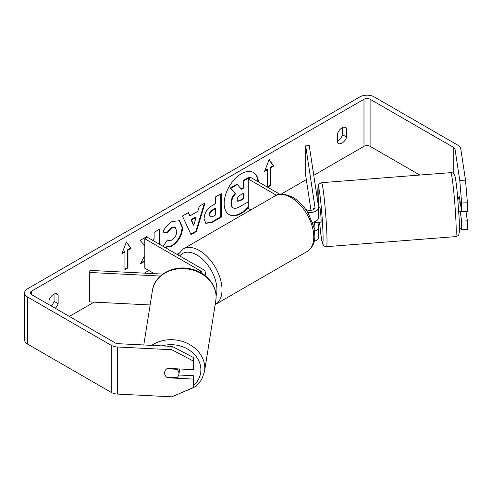 <?xml version="1.0" encoding="UTF-8"?>
<svg xmlns="http://www.w3.org/2000/svg" width="492" height="492" viewBox="0 0 492 492"><rect width="100%" height="100%" fill="white"/><g stroke="black" fill="none" stroke-linecap="round" stroke-linejoin="round"><path stroke-width="0.74" d="M162.84 274.081L89.95 270.397L89.636 272.476L160.404 276.049M89.636 272.476L89.636 301.904L150.14 304.96M204.469 275.169A8.653 4.994 0 0 0 205.441 272.869A8.653 4.994 0 0 0 202.907 269.339L147.348 237.261L144.796 238.731L144.796 268.165L154.297 273.65M201.769 273.349A5.049 2.915 0 0 0 201.837 272.869A5.049 2.915 0 0 0 200.361 270.809L144.796 238.731M179.697 368.969A7.208 5.996 9 0 1 179.635 369.627L178.885 374.369A7.208 5.996 9 0 1 176.88 377.708L166.622 377.192A7.208 5.996 9 0 1 165.011 374.966A7.208 5.861 8.6 0 1 164.629 372.198A7.208 5.861 8.6 0 1 167.446 368.354L193.301 369.658L193.301 361.017L171.757 349.738L172.262 346.417L193.805 357.702L193.805 366.343L193.301 369.658M166.8 368.766L176.905 369.277A7.208 5.996 9 0 1 178.947 373.594A7.208 5.996 9 0 1 178.885 374.369M164.58 372.874A7.208 5.996 9 0 1 164.635 372.137M176.905 369.277L176.979 368.834M228.934 214.494A24.311 14.04 120 0 0 240.834 213.147A24.311 14.04 120 0 0 248.275 206.898M257.962 181.64A24.311 14.04 120 0 0 253.245 172.391M258.466 181.935A24.311 14.04 120 0 0 253.503 172.532A24.311 14.04 120 0 0 241.344 173.738A24.311 14.04 120 0 0 225.459 195.158A24.311 14.04 120 0 0 229.186 214.641A24.311 14.04 120 0 0 241.344 213.442A24.311 14.04 120 0 0 248.275 207.753M419.861 175.054L370.101 146.327A4.323 2.497 0 0 0 363.988 146.327L313.755 175.324M306.325 179.611L281.141 194.155M178.707 253.294L176.911 254.333M148.873 270.52L144.322 273.146M94.12 302.131L69.354 316.43M459.768 180.429L465.518 180.133L467.4 202.772L461.656 203.061L459.768 180.429L455.02 149.088A4.323 2.497 0 0 0 453.772 147.545L370.101 99.236A4.323 2.497 0 0 0 363.988 99.236L31.636 291.116A4.323 2.497 0 0 0 30.369 292.881A4.323 2.497 0 0 0 31.636 294.653L115.3 342.955A4.323 2.497 0 0 0 117.982 343.68L172.262 346.417M144.796 255.508L140.386 263.835L144.796 261.289M147.791 237.519L146.911 236.523L140.122 240.44L144.796 245.6M159.759 244.426L159.759 229.106L154.107 232.372L154.107 238.46L152.994 240.526M189.912 215.877L197.809 211.314L199.248 206.308L205.078 202.944L196.449 231.486L191.037 234.616L182.409 216.031L188.436 212.55L189.912 215.877L188.128 212.728M337.481 133.75A7.208 4.164 -60 0 1 345.673 127.428A7.208 4.164 -60 0 1 346.651 128.455L346.651 137.12A7.208 4.164 -60 0 1 342.069 143.086A7.208 4.164 -60 0 1 338.459 143.443A7.208 4.164 -60 0 1 337.481 142.416L337.481 133.75M55.289 308.306A7.208 4.164 120 0 0 58.142 303.693L58.142 295.028A7.208 4.164 120 0 0 57.158 294.001A7.208 4.164 120 0 0 48.966 300.323L48.966 304.659M121.856 253.743L126.444 241.916L131.032 248.448L127.975 250.213L127.975 267.869L124.919 269.634L124.919 251.978L121.856 253.743M270.705 167.809L273.761 166.044L269.173 159.519L264.585 171.339L267.642 169.574L267.642 187.231L270.705 185.466L270.705 167.809L270.194 167.514L270.194 185.17L270.705 185.466M204.051 218.805L204.051 218.737C204.438 212.913 207.36 208.399 212.815 205.201L215.613 203.59L215.613 196.862L221.265 193.596L221.265 217.144L212.526 222.187L205.92 223.362L204.051 218.805M163.719 246.713L163.19 246.234L167.44 239.979L168.116 240.465L171.899 240.164C174.943 238.042 176.567 235.035 176.763 231.129L175.183 227.236L171.899 227.581L167.292 233.097L163.043 232.058C164.752 227.765 167.766 224.254 172.071 221.529L179.562 220.711L182.587 227.698C182.089 235.496 178.51 241.646 171.837 246.148L165.023 247.47M342.573 127.52L342.573 134.765A7.208 4.164 -60 0 1 337.986 140.73A7.208 4.164 -60 0 1 337.481 140.995M465.518 180.133L460.764 148.799A10.092 5.824 0 0 0 457.849 145.189L374.178 96.881A10.092 5.824 0 0 0 359.904 96.881L27.558 288.761A10.092 5.824 0 0 0 24.6 292.881A10.092 5.824 0 0 0 27.558 297.002L111.223 345.31A10.092 5.824 0 0 0 117.483 346.995L171.757 349.738M51.211 305.95A7.208 4.164 120 0 0 54.065 301.338L54.065 294.093M24.6 292.881L24.6 339.972A10.092 5.824 0 0 0 27.558 344.092L111.223 392.401A10.092 5.824 0 0 0 117.483 394.08L171.757 396.823L193.301 387.714L193.805 384.4L193.805 375.759L193.301 379.08L193.301 387.714M193.301 379.08L167.446 377.77A7.208 5.861 8.6 0 1 166.683 377.192M193.805 357.702L193.301 361.017M178.737 374.996L193.805 375.759M460.155 211.216L461.656 221.117L461.656 229.758L467.4 229.469L467.4 220.828L465.986 211.48M461.656 203.061L461.656 211.701L459.393 196.775A7.208 0.51 -92.9 0 0 459.282 197.046M461.656 229.758L459.768 227.513L459.46 225.453M461.656 221.117L467.4 220.828M461.656 211.701L467.4 211.406L467.4 202.772M346.651 128.455L344.289 127.09M346.651 137.12L342.573 134.765M167.526 377.235L167.446 377.77M58.142 295.028L55.774 293.663M58.142 303.693L54.065 301.338M248.275 201.794L239.942 206.603C236.849 208.344 234.629 208.774 233.288 207.888L232.778 207.593C231.578 206.941 230.976 205.459 230.969 203.141L230.969 203.073C231.099 199.401 232.501 196.179 235.17 193.405L230.299 187.993L230.81 188.288L237.347 184.512L241.461 189.279L243.94 187.846L243.94 180.699L249.604 177.434L249.604 178.221M237.347 184.512L236.837 184.217L230.299 187.993M241.123 188.885L243.435 187.55L243.435 180.41L249.093 177.138L249.604 177.434M232.821 207.618L233.288 207.888C232.089 207.237 231.486 205.754 231.48 203.436L231.48 203.368C231.609 199.697 233.011 196.474 235.68 193.694L230.81 188.288M232.778 207.593L233.183 207.827M243.435 180.41L243.94 180.699M243.435 187.55L243.94 187.846M235.17 193.405L235.68 193.694M126.339 242.199L131.032 248.448M130.521 248.153L127.465 249.918L127.975 250.213M127.465 249.918L127.465 267.574L127.975 267.869M124.919 269.044L127.465 267.574M122.151 252.986L124.408 251.683L124.919 251.978M270.194 185.17L267.642 186.646M264.88 170.583L267.131 169.279L267.642 169.574M270.194 167.514L273.251 165.749L273.761 166.044M273.251 165.749L269.062 159.795M204.352 203.362L195.939 231.197L196.449 231.486M195.939 231.197L190.822 234.149M196.074 217.366L195.564 217.07L191.019 219.696L193.276 225.041L193.787 225.336L196.074 217.366L191.529 219.992L193.787 225.336M191.019 219.696L191.529 219.992M220.754 193.891L220.754 216.849L221.265 217.144M220.754 216.849L212.015 221.892L205.674 223.202M215.613 208.7L215.102 208.405L212.421 209.955C210.342 211.252 209.266 212.895 209.192 214.881L210.385 216.96L212.962 216.449L215.613 214.924L215.613 208.7L212.931 210.244C210.853 211.542 209.77 213.184 209.703 215.176L210.385 216.96M147.323 237.273L146.745 236.621M159.248 244.13L159.248 229.401M140.835 262.986L144.796 260.698M179.303 220.57L182.077 227.402C181.585 235.201 177.999 241.351 171.327 245.852L164.512 247.175M167.397 240.041L168.116 240.465M174.918 227.107L171.388 227.286L166.788 232.802L167.292 233.097M166.788 232.802L163.11 231.904M237.169 199.678L237.784 201.277L240.237 200.773L243.94 198.633L243.94 192.969L240.207 195.127C238.233 196.339 237.218 197.858 237.169 199.678M237.556 201.093L239.727 200.478L243.435 198.338L243.94 198.633M243.435 198.338L243.435 193.264M314.566 231.185A8.653 4.994 0 0 0 318.601 226.96A8.653 4.994 0 0 0 318.57 226.529L317.924 222.267M305.421 209.045L306.387 209.598A5.049 2.915 180 0 0 311.885 210.232A5.049 2.915 180 0 0 314.997 207.538A5.049 2.915 180 0 0 314.978 207.286L305.673 145.853L309.259 145.675L318.57 207.101A8.653 4.994 180 0 1 318.601 207.538A8.653 4.994 180 0 1 307.641 212.353M318.601 226.96L318.601 236.966A8.653 4.994 180 0 1 314.167 241.332M314.148 228.583A5.049 2.915 0 0 0 314.997 226.96A5.049 2.915 0 0 0 314.978 226.707L314.247 221.88M250.858 209.912L248.275 208.423L248.275 178.99L250.822 177.52L279.862 194.285M276.436 195.25L248.275 178.99M318.601 207.538L318.601 217.544A8.653 4.994 180 0 1 312.432 222.329M305.673 145.853L305.673 175.281L310.993 210.392M312.789 222.261L313.121 224.444M313.613 208.257L313.791 209.432M460.327 202.956L459.251 203.042A7.208 0.375 85.6 0 0 458.415 197.003L457.695 197.058M458.489 197.107L459.43 197.034M461.564 211.105L459.589 211.259A7.208 0.375 85.6 0 1 459.528 211.375L458.808 211.431M318.601 207.864L319.886 207.765A7.208 0.375 85.6 0 1 320.526 211.634A7.208 0.375 85.6 0 1 321.073 219.1A7.208 0.375 85.6 0 1 321.005 222.138L318.853 222.304A7.208 0.375 85.6 0 1 318.779 222.2M313.318 209.709A7.208 0.375 85.6 0 1 313.373 208.38L313.539 208.368M314.659 221.738A7.208 0.375 85.6 0 1 314.603 222.525L318.908 222.187A7.208 0.375 85.6 0 1 318.853 222.304M313.552 209.58L313.373 208.38M314.493 221.794L314.603 222.525M200.361 270.809L200.361 272.537M143.775 344.978L152.452 290.409A32.078 26.691 9 0 1 186.283 268.817A32.078 26.691 9 0 1 216.093 297.057A32.078 26.691 9 0 1 215.816 300.483L204.512 371.558A32.078 26.691 -171 0 0 204.789 368.133A32.078 26.691 -171 0 0 186.044 342.758A32.078 26.691 -171 0 0 151.733 345.384M162.003 345.901A28.474 23.696 9 0 1 200.884 369.929A28.474 23.696 9 0 1 193.657 385.371M363.988 99.236L363.988 146.327M31.636 291.116L31.636 294.653M117.483 346.995L117.483 394.08M370.101 99.236L370.101 146.327M453.772 147.545L453.772 173.848M455.02 149.088L455.02 176.468M27.558 297.002L27.558 344.092M111.223 345.31L111.223 392.401M230.969 203.141L231.48 203.436M230.969 203.073L231.48 203.368M212.015 221.892L212.526 222.187M209.192 214.949L209.703 215.244M212.421 209.955L212.931 210.244M209.192 214.881L209.703 215.176M182.077 227.341L182.587 227.63M182.077 227.402L182.587 227.698M171.327 245.852L171.837 246.148M171.388 227.286L171.899 227.581M239.727 200.478L240.237 200.773M314.978 226.707L314.978 227.218M314.978 207.286L314.978 207.79M307.131 251.504A32.078 18.524 -120 0 0 312.051 225.803A32.078 18.524 -120 0 0 291.092 197.532A32.078 18.524 -120 0 0 275.053 195.945C278.675 193.061 284.622 193.534 292.894 197.353C299.056 201.031 304.265 206.511 308.509 213.805L313.773 226.861C315.267 236.701 316.577 244.278 307.131 251.504L215.158 304.603M275.053 195.945L183.301 248.915A32.078 18.524 60 0 1 199.34 250.508A32.078 18.524 60 0 1 220.293 278.773A32.078 18.524 60 0 1 215.379 304.48M216.086 295.944A28.474 16.439 -120 0 0 196.788 254.917A28.474 16.439 -120 0 0 179.734 255.963M456.029 223.085A32.078 1.667 -94.4 0 0 453.569 189.869A32.078 1.667 -94.4 0 0 450.746 172.649C452.505 172.507 453.815 173.412 454.682 175.373C455.303 176.259 456.225 182.637 457.455 194.518L459.313 220.865L459.399 231.609L458.851 234.364C458.649 235.385 457.603 236.135 455.715 236.615A32.078 1.667 -94.4 0 0 456.029 223.085M450.746 172.649L321.553 182.692A32.078 1.667 85.6 0 1 324.376 199.906A32.078 1.667 85.6 0 1 326.829 233.122A32.078 1.667 85.6 0 1 326.522 246.658L455.715 236.615M326.522 246.658L324.277 246.105L322.586 243.94L320.925 234.875L319.572 222.249A28.474 1.482 -94.4 0 0 322.352 242.894A28.474 1.482 -94.4 0 0 322.93 231.326A28.474 1.482 -94.4 0 0 319.505 191.763A28.474 1.482 -94.4 0 0 317.967 198.577A28.474 1.482 -94.4 0 0 318.306 205.367M205.441 275.926L205.441 272.869M204.512 371.558L201.683 379.578L196.13 386.3L179.322 393.625M215.816 300.483L216.105 296.891C216.412 283.521 204.075 270.975 189.039 268.589C172.231 265.225 154.433 275.452 152.452 290.409M175.183 227.236L174.672 226.941M183.301 248.915L177.803 254.844M321.553 182.692L318.939 184.082L318.084 185.988L318.299 205.305"/></g></svg>
